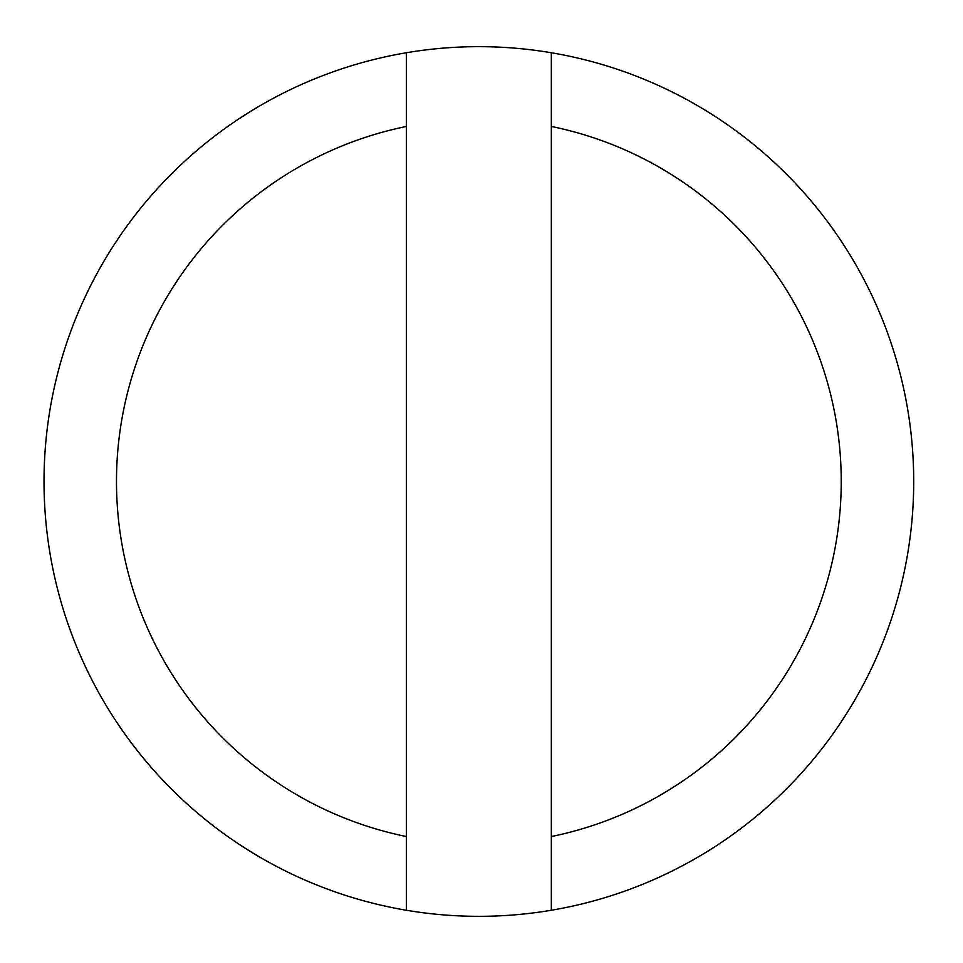 <?xml version="1.0" encoding="UTF-8"?>
<svg xmlns="http://www.w3.org/2000/svg" width="963" height="963" viewBox="0 0 963 963"><rect width="100%" height="100%" fill="white"/><g stroke="black" fill="none" stroke-linecap="round" stroke-linejoin="round"><path stroke-width="1.44" d="M406.386 836.546L406.386 126.454A362.365 362.365 0 0 0 406.386 836.546L406.386 910.252A434.831 434.831 0 0 0 551.33 910.252L551.33 836.546A362.365 362.365 0 0 0 551.33 126.454L551.33 52.748A434.831 434.831 0 0 0 44.021 481.5A434.831 434.831 0 0 0 406.386 910.252M551.33 910.252A434.831 434.831 0 0 0 551.33 52.748M551.33 836.546L551.33 126.454M406.386 52.748L406.386 126.454"/></g></svg>
